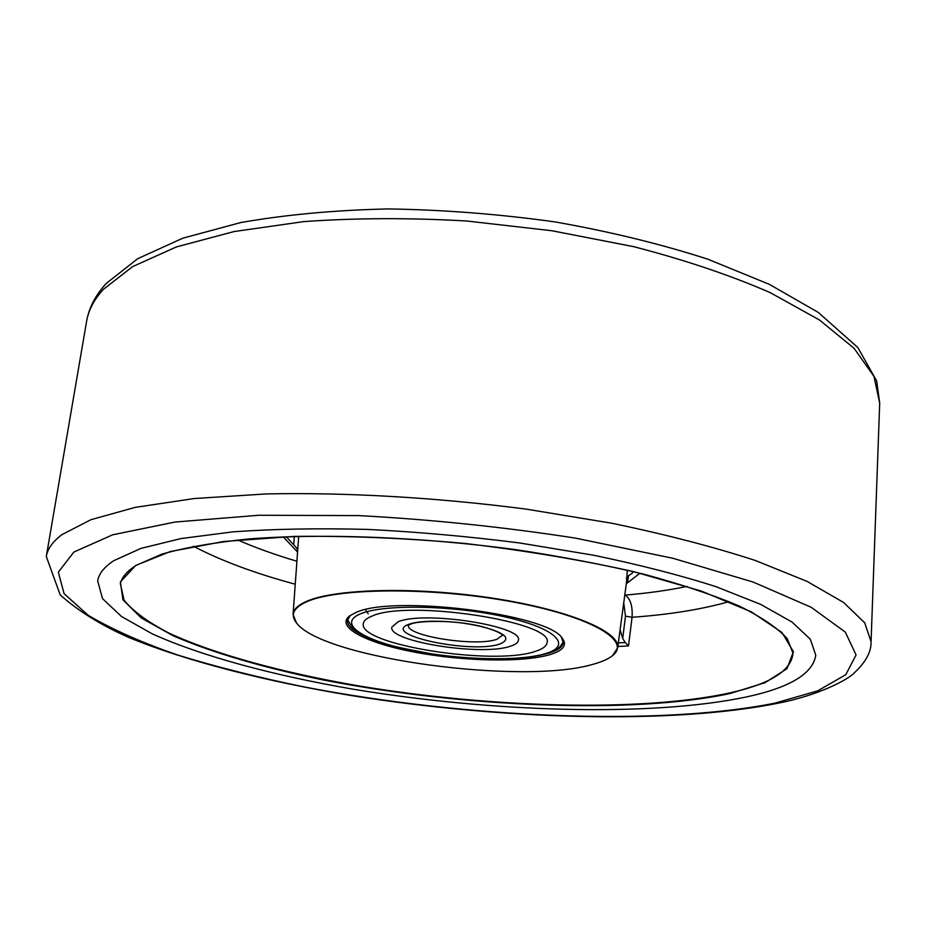 <?xml version="1.0" encoding="UTF-8"?>
<svg xmlns="http://www.w3.org/2000/svg" width="926" height="926" viewBox="0 0 926 926"><rect width="100%" height="100%" fill="white"/><g stroke="black" fill="none" stroke-linecap="round" stroke-linejoin="round"><path stroke-width="1.39" d="M113.805 560.681L140.798 548.447L180.859 538.596L233.259 531.813C273.795 528.943 318.521 528.144 367.448 529.406C417.834 531.918 468.614 536.443 519.787 542.995L593.103 555.137C639.218 564.686 680.193 575.196 716.029 586.679L760.605 604.342L792.124 622.122L810.343 639.264L815.76 655.18C812.97 673.7 789.832 687.624 746.333 696.965C650.77 717.152 491.625 712.268 352.713 689.118C273.621 675.471 201.903 656.291 152.211 633.835L121.445 616.485L102.543 598.636L97.681 580.972C98.781 573.796 104.163 567.025 113.805 560.681L140.798 548.447L180.859 538.596L233.259 531.813C273.795 528.943 318.521 528.144 367.448 529.406C417.834 531.918 468.614 536.443 519.787 542.995L593.103 555.137C639.218 564.686 680.193 575.196 716.029 586.679L760.605 604.342L792.124 622.122L810.343 639.264L815.76 655.18C812.97 673.7 789.832 687.624 746.333 696.965C650.77 717.152 491.625 712.268 352.713 689.118C273.621 675.471 201.903 656.291 152.211 633.835L121.445 616.485L102.543 598.636L97.681 580.972C98.781 573.796 104.163 567.025 113.805 560.681M355.457 612.746C391.177 594.596 546.71 613.683 561.955 637.817C567.626 644.843 563.61 650.457 549.905 654.647C522.854 662.692 463.463 661.395 414.929 652.205C366.256 643.107 334.969 626.948 349.669 615.883L355.457 612.746M543.736 654.462L548.875 653.108C557.973 650.353 562.776 646.846 563.297 642.586L561.306 637.123M305.962 602.085C293.218 608.104 290.093 615.096 296.598 623.082C323.313 658.617 523.815 685.448 593.751 664.092C602.108 661.766 608.336 658.965 612.433 655.712C632.4 640.757 590.475 615.964 510.342 601.483C430.44 586.852 335.964 587.802 305.962 602.085M296.482 622.932L293.079 614.343C293.403 609.644 297.628 605.442 305.719 601.738C333.591 588.658 415.566 586.413 491.903 598.046C568.379 609.563 620.721 631.729 617.665 647.887L612.572 655.596M624.772 595.152L625.316 595.071C630.49 598.89 632.736 606.287 632.076 617.272L628.499 645.931L617.862 646.487M617.665 647.887L626.497 582.338L627.33 570.161M620.107 629.784L622.712 638.454L625.478 616.172L623.73 602.895M639.959 573.217L626.184 583.878M286.273 536.698L293.739 544.812L294.306 536.432M297.57 552.093L283.24 536.825M618.337 642.899L625.282 642.54L622.712 638.454M632.585 571.411L632.365 573.171L628.557 575.648L627.562 582.292M297.767 549.315L293.739 544.812M625.282 642.54L628.499 645.931M625.478 616.172L632.076 617.272C669.498 614.609 701.839 609.389 729.098 601.622M626.312 578.206L628.557 575.648M350.456 615.327L347.377 620.27C347.03 625.351 352.598 630.56 364.092 635.896M371.685 616.241C407.012 599.099 555.426 621.948 547.011 642.644C546.583 646.198 542.601 649.126 535.066 651.453C493.338 666.002 358.235 644.727 363.316 623.661C363.663 620.848 366.453 618.371 371.685 616.241C407.012 599.099 555.426 621.948 547.011 642.644C546.583 646.198 542.601 649.126 535.066 651.453C493.338 666.002 358.235 644.727 363.316 623.661C363.663 620.848 366.453 618.371 371.685 616.241M397.96 621.902L391.825 627.168C387.959 641.614 482.4 656.453 510.562 646.163C515.493 644.577 518.097 642.609 518.386 640.248C523.827 625.976 423.066 610.384 397.96 621.902C423.066 610.384 523.827 625.976 518.386 640.248C518.097 642.609 515.493 644.577 510.562 646.163C482.4 656.453 387.959 641.614 391.825 627.168L397.96 621.902M871.065 641.706C871.378 651.626 865.937 661.882 854.744 672.45C847.614 680.309 816.755 695.727 778.396 703.158C670.806 724.711 502.413 719.548 352.042 695.669C266.341 681.49 187.272 661.534 128.309 637.25C101.096 625.177 78.386 611.067 60.202 594.92L46.3 556.48C47.539 548.875 52.713 541.629 61.81 534.719L90.875 519.717L135.242 507.367L194.333 498.524L266.399 493.917C345.919 492.273 436.493 497.482 525.91 509.08L611.669 523.202C665.632 534.429 713.518 546.849 755.327 560.473L807.183 581.435L843.702 602.537L864.745 622.862L871.065 641.706L879.7 403.134L873.947 376.396L854.096 348.326L819.464 319.979L770.212 292.639C730.498 275.3 684.974 259.974 633.65 246.652L552.012 230.759L466.785 221.001C409.605 217.714 355.225 217.923 303.67 221.627L234.012 231.569L176.438 246.918L132.673 266.584L103.388 289.34C94.035 299.63 88.456 310.245 86.627 321.183C89.012 307.687 95.563 295.093 106.27 283.391L137.766 258.655L182.781 238.202L240.725 222.564C285.324 214.716 334.448 210.167 388.11 208.929C443.369 209.762 499.021 214.091 555.068 221.916C609.968 231.616 660.875 244.036 707.8 259.176L769.494 284.421L818.283 312.421L857.835 347.539L876.679 380.956L879.7 403.134M73.849 552.07L58.338 572.187L64.079 593.659L88.109 615.234C111.919 629.344 141.875 642.644 177.989 655.122C216.638 666.975 258.632 677.566 303.948 686.895C464.331 717.789 657.761 726.586 774.958 703.135L817.589 690.889L845.762 674.73L856.064 654.937L845.334 632.122L811.245 607.317L753.151 582.049L672.855 558.262L575.081 538.052C503.397 526.975 431.308 519.486 358.802 515.597L258.771 515.273L175.014 522.044L112.636 534.811L73.849 552.07M730.163 693.481C632.886 714.525 462.676 707.244 323.649 680.031C264.628 667.947 212.471 652.842 173.069 635.722L141.296 617.989L122.915 599.759L120.392 581.887L135.786 565.416L170.291 551.549L223.629 541.513L293.669 536.42C347.458 535.703 404.616 538.052 465.107 543.469C525.412 550.6 581.76 560.022 634.148 571.759L701.422 591.101L751.31 611.843L781.949 632.458L793.385 651.696L787.007 668.641L765.061 682.682L730.163 693.481M120.38 583.739L124.096 600.233C133.298 611.473 148.426 622.503 169.458 633.326C215.596 654.543 283.136 672.785 358.015 685.772C489.588 707.823 640.815 712.279 729.769 692.926C770.293 683.955 791.36 670.725 792.98 653.247L787.239 638.627C777.782 628.141 761.913 617.341 739.631 606.229C713.68 595.152 682.068 584.549 644.774 574.433C604.713 564.825 561.422 556.526 514.879 549.523C420.369 536.86 322.653 533.214 248.747 538.955C213.918 542.543 184.969 547.59 161.888 554.118L136.191 565.346C126.978 571.157 121.711 577.292 120.38 583.739M237.75 539.974C255.414 547.706 275.126 554.79 296.91 561.237M295.255 584.213C254.928 573.344 221.001 560.693 193.453 546.271M624.818 594.805L625.316 595.071C647.749 593.219 668.317 590.325 687.034 586.401M297.663 550.739L296.737 547.833M360.492 613.834C337.018 623.464 362.344 640.179 409.848 649.971C457.085 659.891 518.352 661.766 545.321 653.663C572.986 645.723 556.595 628.349 504.82 616.855C453.381 605.222 383.167 604.018 360.492 613.834M500.121 643.917C472.11 654.254 379.209 634.727 408.945 624.274C420.728 619.656 454.18 620.351 478.997 625.86C505.133 632.539 512.171 638.558 500.121 643.917M408.32 625.455C406.792 636.266 476.566 646.996 496.973 639.253L502.587 635.19M46.3 556.48L86.627 321.183M293.079 614.343L298.704 536.304M347.632 619.147C356.128 640.746 390.24 645.862 433.6 654.254C476.682 660.516 523.317 660.574 546.815 653.606C551.028 651.973 559.235 650.747 563.286 641.429M368.224 613.799L365.446 609.678M408.331 625.108L410.82 624.147C414.593 621.496 443.797 619.621 468.799 624.055C496.116 628.65 503.767 635.317 502.702 635.363"/></g></svg>

